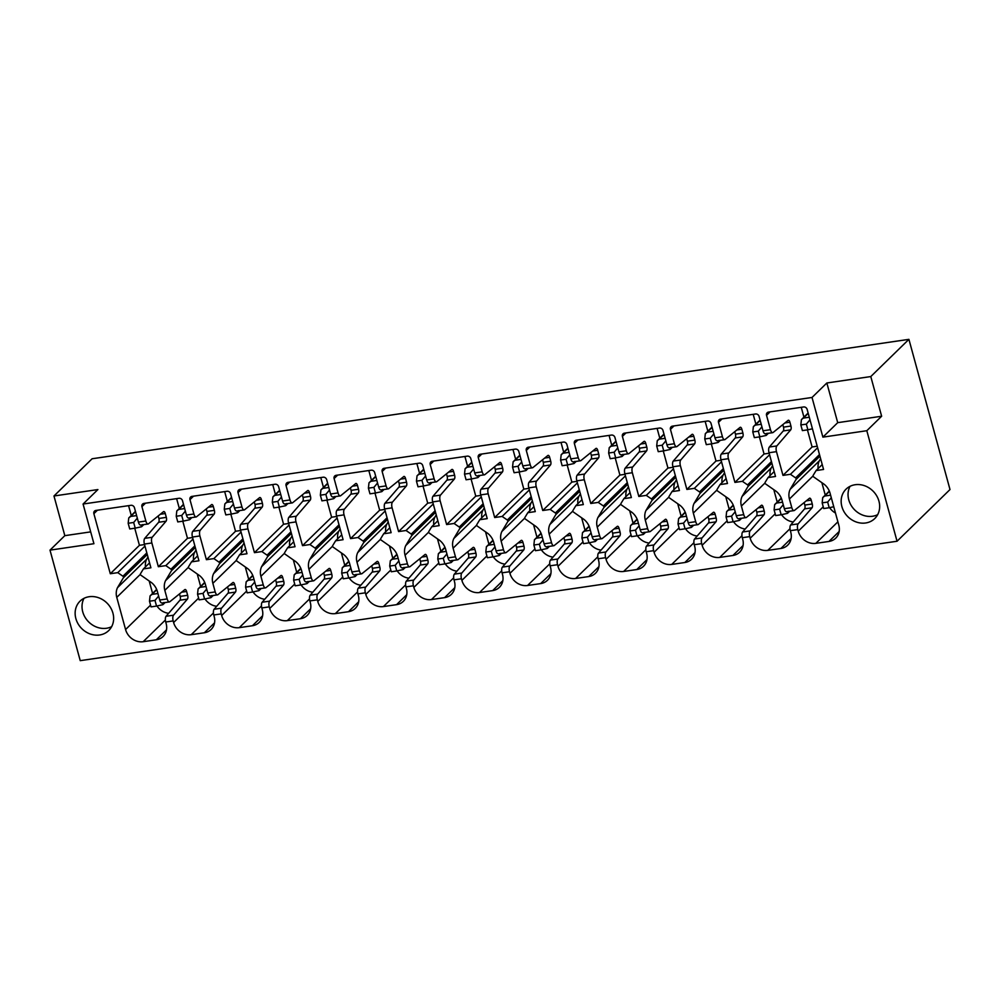 <?xml version="1.0" encoding="UTF-8"?>
<svg xmlns="http://www.w3.org/2000/svg" width="1000" height="1000" viewBox="0 0 1000 1000"><rect width="100%" height="100%" fill="white"/><g stroke="black" fill="none" stroke-linecap="round" stroke-linejoin="round"><path stroke-width="1.5" d="M897.05 541.237L866.812 430.712L822.887 437.137L812.025 397.463L83.075 504.038L93.925 543.713L50 550.138L80.237 660.65L897.05 541.237L950 489.538L908.913 339.35L92.1 458.762L53.975 495.988L64.825 535.662L90.688 531.875M829.325 491.062L822.738 497.55L824.663 496.037L830.6 495.175M808.125 413.013L801.425 419.613L803.337 418.1L809.275 417.238M809.975 419.8L806.338 424.137L807.887 429.8L802.387 430.6L800.837 424.938L806.338 424.137M801.425 419.613L800.837 424.938M812.438 428.8L807.887 429.8M823.713 508.537L822.163 502.863L827.65 502.062L829.2 507.738L823.713 508.537M822.738 497.55L822.163 502.863M833.763 506.725L829.2 507.738M831.3 497.725L827.65 502.062M829.613 507.638A15.213 13.3 -134.3 0 0 835.487 513.05M821.862 482.663L825.25 495.037M820.612 458.675L819.262 460.925A15.575 13.613 -134.3 0 0 818.15 468.55M807.425 429.862L812.1 446.962L817.2 446.213M801.25 407.312L803.925 417.1M789.9 422.212L790.938 426.05A3.038 1.25 81.7 0 1 790.713 429.85L776.825 445.938A4.562 1.875 81.7 0 0 776.475 451.65L782.975 475.387L790.438 474.3L795.6 477.875A1.212 1.062 -134.3 0 1 796.05 479.462L790.138 489.363A15.575 13.613 -134.3 0 0 789.438 499.012L791.787 507.625A4.562 1.875 81.7 0 0 794.038 510.588A4.562 1.875 81.7 0 0 794.463 510.4L809.438 498.3A3.038 1.25 81.7 0 1 809.712 498.175A3.038 1.25 81.7 0 1 811.213 500.15L812.262 503.975A3.038 1.25 81.7 0 1 812.038 507.788L798.138 523.875A4.562 1.875 81.7 0 0 797.8 529.587L798.238 531.2A15.213 13.3 -134.3 0 0 815.837 543.35L828.975 541.438A15.213 13.3 -134.3 0 0 835.738 538.15A15.213 13.3 -134.3 0 0 838.825 525.262L830.025 493.075A15.625 13.65 -134.3 0 0 824.287 484.363L813.637 476.9A1.212 1.062 -134.3 0 1 813.213 475.3L816.1 470.55L823.562 469.45L807.138 409.4A3.038 2.662 -134.3 0 0 803.612 406.962L768.512 412.1A3.038 2.662 -134.3 0 0 766.538 415.325L770.475 429.688A4.562 1.875 81.7 0 0 772.725 432.663A4.562 1.875 81.7 0 0 773.138 432.463L788.112 420.363A3.038 1.25 81.7 0 1 788.4 420.238A3.038 1.25 81.7 0 1 789.9 422.212L784.925 422.95M794.038 510.588L786.587 511.675A4.562 1.875 81.7 0 1 784.338 508.713L781.975 500.1A15.625 13.65 -134.3 0 0 776.25 491.388L765.588 483.925A1.212 1.062 -134.3 0 1 765.163 482.325L768.05 477.562L775.512 476.475L769.025 452.738L776.475 451.65M747.562 484.9A1.212 1.062 -134.3 0 1 748 486.488L742.1 496.388A15.575 13.613 -134.3 0 0 741.388 506.037L743.737 514.65A4.562 1.875 81.7 0 0 745.987 517.612L738.538 518.7A4.562 1.875 81.7 0 1 736.287 515.737L733.925 507.125A15.625 13.65 -134.3 0 0 728.2 498.413L717.537 490.95A1.212 1.062 -134.3 0 1 717.113 489.35L720.013 484.588L727.463 483.5L720.975 459.762L728.425 458.675L734.925 482.413L742.387 481.325L747.562 484.9L771.438 461.587M699.513 491.925A1.212 1.062 -134.3 0 1 699.95 493.512L694.05 503.413A15.575 13.613 -134.3 0 0 693.337 513.062L695.7 521.675A4.562 1.875 81.7 0 0 697.95 524.637L690.487 525.725A4.562 1.875 81.7 0 1 688.238 522.762L685.888 514.15A15.625 13.65 -134.3 0 0 680.15 505.438L669.5 497.975A1.212 1.062 -134.3 0 1 669.062 496.375L671.963 491.613L679.425 490.525L672.925 466.788L680.387 465.7L686.875 489.438L694.338 488.35L699.513 491.925L723.388 468.612M651.462 498.95A1.212 1.062 -134.3 0 1 651.9 500.538L646 510.438A15.575 13.613 -134.3 0 0 645.288 520.087L647.65 528.7A4.562 1.875 81.7 0 0 649.9 531.663L642.438 532.75A4.562 1.875 81.7 0 1 640.188 529.788L637.837 521.175A15.625 13.65 -134.3 0 0 632.1 512.463L621.45 505A1.212 1.062 -134.3 0 1 621.013 503.4L623.913 498.638L631.375 497.55L624.875 473.812L632.337 472.725L638.825 496.463L646.287 495.375L651.462 498.95L675.35 475.637M603.413 505.975A1.212 1.062 -134.3 0 1 603.862 507.562L597.95 517.463A15.575 13.613 -134.3 0 0 597.238 527.112L599.6 535.725A4.562 1.875 81.7 0 0 601.85 538.688L594.388 539.775A4.562 1.875 81.7 0 1 592.15 536.812L589.788 528.2A15.625 13.65 -134.3 0 0 584.05 519.487L573.4 512.025A1.212 1.062 -134.3 0 1 572.975 510.425L575.862 505.662L583.325 504.575L576.838 480.838L584.288 479.75L590.775 503.488L598.237 502.4L603.413 505.975L627.3 482.663M555.363 513A1.212 1.062 -134.3 0 1 555.812 514.587L549.9 524.487A15.575 13.613 -134.3 0 0 549.2 534.138L551.55 542.75A4.562 1.875 81.7 0 0 553.8 545.712L546.35 546.8A4.562 1.875 81.7 0 1 544.1 543.837L541.737 535.225A15.625 13.65 -134.3 0 0 536.013 526.512L525.35 519.05A1.212 1.062 -134.3 0 1 524.925 517.45L527.812 512.688L535.275 511.6L528.787 487.863L536.237 486.775L542.737 510.513L550.188 509.425L555.363 513L579.25 489.688M507.325 520.025A1.212 1.062 -134.3 0 1 507.762 521.613L501.863 531.512A15.575 13.613 -134.3 0 0 501.15 541.163L503.5 549.775A4.562 1.875 81.7 0 0 505.75 552.737L498.3 553.825A4.562 1.875 81.7 0 1 496.05 550.862L493.688 542.25A15.625 13.65 -134.3 0 0 487.962 533.538L477.3 526.075A1.212 1.062 -134.3 0 1 476.875 524.475L479.775 519.712L487.225 518.625L480.737 494.888L488.188 493.8L494.688 517.537L502.15 516.45L507.325 520.025L531.2 496.712M459.275 527.05A1.212 1.062 -134.3 0 1 459.712 528.638L453.812 538.538A15.575 13.613 -134.3 0 0 453.1 548.188L455.462 556.8A4.562 1.875 81.7 0 0 457.7 559.763L450.25 560.85A4.562 1.875 81.7 0 1 448 557.888L445.65 549.275A15.625 13.65 -134.3 0 0 439.913 540.562L429.263 533.1A1.212 1.062 -134.3 0 1 428.825 531.5L431.725 526.737L439.188 525.65L432.688 501.912L440.15 500.825L446.637 524.562L454.1 523.475L459.275 527.05L483.15 503.738M411.225 534.075A1.212 1.062 -134.3 0 1 411.662 535.662L405.763 545.562A15.575 13.613 -134.3 0 0 405.05 555.212L407.413 563.825A4.562 1.875 81.7 0 0 409.663 566.788L402.2 567.875A4.562 1.875 81.7 0 1 399.95 564.913L397.6 556.3A15.625 13.65 -134.3 0 0 391.863 547.587L381.213 540.125A1.212 1.062 -134.3 0 1 380.775 538.525L383.675 533.763L391.138 532.675L384.637 508.938L392.1 507.85L398.587 531.587L406.05 530.5L411.225 534.075L435.112 510.763M363.175 541.1A1.212 1.062 -134.3 0 1 363.625 542.688L357.713 552.587A15.575 13.613 -134.3 0 0 357 562.238L359.363 570.85A4.562 1.875 81.7 0 0 361.613 573.812L354.15 574.9A4.562 1.875 81.7 0 1 351.9 571.938L349.55 563.325A15.625 13.65 -134.3 0 0 343.812 554.612L333.162 547.15A1.212 1.062 -134.3 0 1 332.725 545.55L335.625 540.788L343.088 539.7L336.587 515.962L344.05 514.875L350.538 538.612L358 537.525L363.175 541.1L387.062 517.775M315.125 548.125A1.212 1.062 -134.3 0 1 315.575 549.712L309.662 559.612A15.575 13.613 -134.3 0 0 308.962 569.263L311.312 577.875A4.562 1.875 81.7 0 0 313.562 580.837L306.112 581.925A4.562 1.875 81.7 0 1 303.863 578.962L301.5 570.35A15.625 13.65 -134.3 0 0 295.763 561.638L285.113 554.175A1.212 1.062 -134.3 0 1 284.688 552.575L287.575 547.812L295.038 546.725L288.55 522.987L296 521.9L302.5 545.638L309.95 544.55L315.125 548.125L339.012 524.8M267.075 555.15A1.212 1.062 -134.3 0 1 267.525 556.737L261.613 566.638A15.575 13.613 -134.3 0 0 260.912 576.287L263.263 584.9A4.562 1.875 81.7 0 0 265.512 587.863L258.062 588.95A4.562 1.875 81.7 0 1 255.812 585.988L253.45 577.375A15.625 13.65 -134.3 0 0 247.725 568.663L237.062 561.2A1.212 1.062 -134.3 0 1 236.637 559.6L239.525 554.837L246.988 553.75L240.5 530.013L247.95 528.925L254.45 552.663L261.913 551.575L267.075 555.15L290.963 531.825M219.037 562.175A1.212 1.062 -134.3 0 1 219.475 563.763L213.575 573.663A15.575 13.613 -134.3 0 0 212.862 583.312L215.212 591.925A4.562 1.875 81.7 0 0 217.463 594.888L210.012 595.975A4.562 1.875 81.7 0 1 207.763 593.013L205.4 584.4A15.625 13.65 -134.3 0 0 199.675 575.688L189.013 568.225A1.212 1.062 -134.3 0 1 188.588 566.625L191.488 561.862L198.938 560.775L192.45 537.038L199.9 535.95L206.4 559.688L213.863 558.6L219.037 562.175L242.913 538.85M170.987 569.2A1.212 1.062 -134.3 0 1 171.425 570.788L165.525 580.688A15.575 13.613 -134.3 0 0 164.812 590.337L167.175 598.95A4.562 1.875 81.7 0 0 169.425 601.912L161.962 603A4.562 1.875 81.7 0 1 159.713 600.037L157.363 591.425A15.625 13.65 -134.3 0 0 151.625 582.712L140.975 575.25A1.212 1.062 -134.3 0 1 140.538 573.65L143.438 568.888L150.9 567.8L144.4 544.062L151.862 542.975L158.35 566.712L165.812 565.625L170.987 569.2L194.862 545.875M169.425 601.912A4.562 1.875 81.7 0 0 169.838 601.725L184.812 589.625A3.038 1.25 81.7 0 1 185.1 589.5A3.038 1.25 81.7 0 1 186.6 591.475L187.638 595.3A3.038 1.25 81.7 0 1 187.413 599.113L173.525 615.188A4.562 1.875 81.7 0 0 173.175 620.913L173.612 622.513A15.213 13.3 -134.3 0 0 191.225 634.675L204.363 632.762A15.213 13.3 -134.3 0 0 211.112 629.475A15.213 13.3 -134.3 0 0 214.213 616.587L213.775 614.975L221.225 613.888L221.663 615.487A15.213 13.3 -134.3 0 0 239.275 627.65L252.413 625.737A15.213 13.3 -134.3 0 0 259.163 622.45A15.213 13.3 -134.3 0 0 262.262 609.562L261.812 607.95L269.275 606.862L269.713 608.462A15.213 13.3 -134.3 0 0 287.312 620.625L300.45 618.713A15.213 13.3 -134.3 0 0 307.213 615.425A15.213 13.3 -134.3 0 0 310.3 602.537L309.862 600.925L317.325 599.837L317.762 601.438A15.213 13.3 -134.3 0 0 335.363 613.6L348.5 611.688A15.213 13.3 -134.3 0 0 355.25 608.4A15.213 13.3 -134.3 0 0 358.35 595.513L357.912 593.9L365.363 592.812L365.812 594.412A15.213 13.3 -134.3 0 0 383.413 606.575L396.55 604.663A15.213 13.3 -134.3 0 0 403.3 601.375A15.213 13.3 -134.3 0 0 406.4 588.488L405.962 586.875L413.413 585.788L413.862 587.388A15.213 13.3 -134.3 0 0 431.463 599.55L444.6 597.638A15.213 13.3 -134.3 0 0 451.35 594.35A15.213 13.3 -134.3 0 0 454.45 581.462L454.012 579.85L461.463 578.763L461.9 580.363A15.213 13.3 -134.3 0 0 479.513 592.525L492.65 590.612A15.213 13.3 -134.3 0 0 499.4 587.325A15.213 13.3 -134.3 0 0 502.5 574.438L502.062 572.825L509.513 571.737L509.95 573.337A15.213 13.3 -134.3 0 0 527.55 585.5L540.688 583.587A15.213 13.3 -134.3 0 0 547.45 580.3A15.213 13.3 -134.3 0 0 550.55 567.413L550.1 565.8L557.562 564.712L558 566.325A15.213 13.3 -134.3 0 0 575.6 578.475L588.737 576.562A15.213 13.3 -134.3 0 0 595.487 573.275A15.213 13.3 -134.3 0 0 598.587 560.388L598.15 558.775L605.612 557.688L606.05 559.3A15.213 13.3 -134.3 0 0 623.65 571.45L636.788 569.538A15.213 13.3 -134.3 0 0 643.538 566.25A15.213 13.3 -134.3 0 0 646.637 553.362L646.2 551.75L653.65 550.662L654.1 552.275A15.213 13.3 -134.3 0 0 671.7 564.425L684.837 562.513A15.213 13.3 -134.3 0 0 691.587 559.225A15.213 13.3 -134.3 0 0 694.688 546.337L694.25 544.725L701.7 543.638L702.138 545.25A15.213 13.3 -134.3 0 0 719.75 557.4L732.887 555.487A15.213 13.3 -134.3 0 0 739.638 552.2A15.213 13.3 -134.3 0 0 742.738 539.312L742.3 537.7L749.75 536.613L750.188 538.225A15.213 13.3 -134.3 0 0 767.8 550.375L780.938 548.462A15.213 13.3 -134.3 0 0 787.688 545.175A15.213 13.3 -134.3 0 0 790.788 532.288L790.337 530.675L797.8 529.587M772.725 432.663L765.263 433.75A4.562 1.875 81.7 0 1 763.012 430.788L759.087 416.425A3.038 2.662 -134.3 0 0 755.562 413.988L720.462 419.125A3.038 2.662 -134.3 0 0 718.5 422.35L722.425 436.712A4.562 1.875 81.7 0 0 724.675 439.688A4.562 1.875 81.7 0 0 725.088 439.487L740.075 427.388A3.038 1.25 81.7 0 1 740.35 427.262A3.038 1.25 81.7 0 1 741.85 429.237L736.875 429.975M724.675 439.688L717.212 440.775A4.562 1.875 81.7 0 1 714.963 437.812L711.038 423.45A3.038 2.662 -134.3 0 0 707.513 421.012L672.412 426.15A3.038 2.662 -134.3 0 0 670.45 429.375L674.375 443.738A4.562 1.875 81.7 0 0 676.625 446.712A4.562 1.875 81.7 0 0 677.038 446.512L692.025 434.412A3.038 1.25 81.7 0 1 692.3 434.288A3.038 1.25 81.7 0 1 693.8 436.262L688.838 437M676.625 446.712L669.175 447.8A4.562 1.875 81.7 0 1 666.925 444.837L662.987 430.475A3.038 2.662 -134.3 0 0 659.475 428.038L624.375 433.175A3.038 2.662 -134.3 0 0 622.4 436.4L626.325 450.763A4.562 1.875 81.7 0 0 628.575 453.738A4.562 1.875 81.7 0 0 629 453.537L643.975 441.438A3.038 1.25 81.7 0 1 644.25 441.312A3.038 1.25 81.7 0 1 645.75 443.288L640.788 444.025M628.575 453.738L621.125 454.825A4.562 1.875 81.7 0 1 618.875 451.863L614.938 437.5A3.038 2.662 -134.3 0 0 611.425 435.062L576.325 440.2A3.038 2.662 -134.3 0 0 574.35 443.425L578.275 457.788A4.562 1.875 81.7 0 0 580.525 460.763A4.562 1.875 81.7 0 0 580.95 460.562L595.925 448.462A3.038 1.25 81.7 0 1 596.2 448.338A3.038 1.25 81.7 0 1 597.7 450.312L592.737 451.05M580.525 460.763L573.075 461.85A4.562 1.875 81.7 0 1 570.825 458.888L566.9 444.525A3.038 2.662 -134.3 0 0 563.375 442.088L528.275 447.225A3.038 2.662 -134.3 0 0 526.3 450.45L530.237 464.812A4.562 1.875 81.7 0 0 532.475 467.788A4.562 1.875 81.7 0 0 532.9 467.587L547.875 455.487A3.038 1.25 81.7 0 1 548.162 455.363A3.038 1.25 81.7 0 1 549.663 457.337L544.688 458.075M532.475 467.788L525.025 468.875A4.562 1.875 81.7 0 1 522.775 465.913L518.85 451.55A3.038 2.662 -134.3 0 0 515.325 449.113L480.225 454.25A3.038 2.662 -134.3 0 0 478.25 457.475L482.188 471.838A4.562 1.875 81.7 0 0 484.438 474.812A4.562 1.875 81.7 0 0 484.85 474.613L499.825 462.512A3.038 1.25 81.7 0 1 500.112 462.388A3.038 1.25 81.7 0 1 501.613 464.363L496.637 465.087M484.438 474.812L476.975 475.9A4.562 1.875 81.7 0 1 474.725 472.938L470.8 458.575A3.038 2.662 -134.3 0 0 467.275 456.138L432.175 461.275A3.038 2.662 -134.3 0 0 430.213 464.5L434.137 478.862A4.562 1.875 81.7 0 0 436.388 481.838A4.562 1.875 81.7 0 0 436.8 481.637L451.788 469.538A3.038 1.25 81.7 0 1 452.062 469.412A3.038 1.25 81.7 0 1 453.562 471.388L448.6 472.113M436.388 481.838L428.925 482.925A4.562 1.875 81.7 0 1 426.675 479.963L422.75 465.6A3.038 2.662 -134.3 0 0 419.237 463.162L384.125 468.3A3.038 2.662 -134.3 0 0 382.163 471.525L386.087 485.887A4.562 1.875 81.7 0 0 388.338 488.862A4.562 1.875 81.7 0 0 388.762 488.663L403.738 476.562A3.038 1.25 81.7 0 1 404.012 476.438A3.038 1.25 81.7 0 1 405.513 478.413L400.55 479.137M388.338 488.862L380.887 489.95A4.562 1.875 81.7 0 1 378.638 486.987L374.7 472.625A3.038 2.662 -134.3 0 0 371.188 470.188L336.087 475.325A3.038 2.662 -134.3 0 0 334.113 478.55L338.038 492.912A4.562 1.875 81.7 0 0 340.288 495.887A4.562 1.875 81.7 0 0 340.712 495.688L355.688 483.587A3.038 1.25 81.7 0 1 355.962 483.462A3.038 1.25 81.7 0 1 357.463 485.438L352.5 486.163M340.288 495.887L332.837 496.975A4.562 1.875 81.7 0 1 330.588 494.012L326.662 479.65A3.038 2.662 -134.3 0 0 323.137 477.212L288.038 482.35A3.038 2.662 -134.3 0 0 286.062 485.575L289.988 499.938A4.562 1.875 81.7 0 0 292.238 502.912A4.562 1.875 81.7 0 0 292.663 502.713L307.638 490.613A3.038 1.25 81.7 0 1 307.925 490.487A3.038 1.25 81.7 0 1 309.425 492.463L304.45 493.188M292.238 502.912L284.788 504A4.562 1.875 81.7 0 1 282.538 501.025L278.612 486.675A3.038 2.662 -134.3 0 0 275.087 484.237L239.988 489.375A3.038 2.662 -134.3 0 0 238.012 492.6L241.95 506.962A4.562 1.875 81.7 0 0 244.2 509.938A4.562 1.875 81.7 0 0 244.613 509.738L259.587 497.638A3.038 1.25 81.7 0 1 259.875 497.512A3.038 1.25 81.7 0 1 261.375 499.487L256.4 500.213M244.2 509.938L236.737 511.025A4.562 1.875 81.7 0 1 234.488 508.05L230.562 493.7A3.038 2.662 -134.3 0 0 227.037 491.262L191.938 496.4A3.038 2.662 -134.3 0 0 189.975 499.625L193.9 513.987A4.562 1.875 81.7 0 0 196.15 516.962A4.562 1.875 81.7 0 0 196.562 516.763L211.55 504.663A3.038 1.25 81.7 0 1 211.825 504.538A3.038 1.25 81.7 0 1 213.325 506.512L208.35 507.238M196.15 516.962L188.688 518.05A4.562 1.875 81.7 0 1 186.438 515.075L182.512 500.725A3.038 2.662 -134.3 0 0 178.988 498.288L143.887 503.425A3.038 2.662 -134.3 0 0 141.925 506.65L145.85 521.013A4.562 1.875 81.7 0 0 148.1 523.987A4.562 1.875 81.7 0 0 148.512 523.787L163.5 511.688A3.038 1.25 81.7 0 1 163.775 511.562A3.038 1.25 81.7 0 1 165.275 513.538L160.312 514.263M148.1 523.987L140.65 525.075A4.562 1.875 81.7 0 1 138.4 522.1L134.462 507.75A3.038 2.662 -134.3 0 0 130.95 505.312L95.85 510.45A3.038 2.662 -134.3 0 0 93.875 513.675L110.3 573.737L117.762 572.65L122.938 576.225L146.825 552.9M173.525 615.188L166.062 616.287A4.562 1.875 81.7 0 0 165.725 622L166.163 623.612A15.213 13.3 -134.3 0 1 163.062 636.5A15.213 13.3 -134.3 0 1 156.312 639.788L143.175 641.7A15.213 13.3 -134.3 0 1 125.575 629.538L116.762 597.362A15.575 13.613 -134.3 0 1 117.475 587.712L123.375 577.812A1.212 1.062 -134.3 0 0 122.938 576.225M841.875 506.562A20.538 17.95 -134.3 0 0 856.062 521.925A20.538 17.95 -134.3 0 0 874.762 518.55A20.538 17.95 -134.3 0 0 878.938 501.15A20.538 17.95 -134.3 0 0 864.75 485.788A20.538 17.95 -134.3 0 0 846.062 489.15A20.538 17.95 -134.3 0 0 841.875 506.562M112.925 613.138A20.538 17.95 45.7 0 1 108.737 630.55A20.538 17.95 45.7 0 1 90.05 633.925A20.538 17.95 45.7 0 1 75.862 618.562A20.538 17.95 45.7 0 1 80.037 601.15A20.538 17.95 45.7 0 1 98.737 597.788A20.538 17.95 45.7 0 1 112.925 613.138M798.138 523.875L790.688 524.963L804.575 508.875A3.038 1.25 81.7 0 0 804.812 505.062L804.125 502.587M790.688 524.963A4.562 1.875 81.7 0 0 790.337 530.675M781.575 514.663A15.213 13.3 -134.3 0 0 793.25 521.987M749.75 536.613A4.562 1.875 81.7 0 1 750.1 530.9L763.988 514.812A3.038 1.25 81.7 0 0 764.212 511L763.162 507.175A3.038 1.25 81.7 0 0 761.675 505.2A3.038 1.25 81.7 0 0 761.388 505.325L746.413 517.425A4.562 1.875 81.7 0 1 745.987 517.612M773.812 489.688L777.2 502.062M750.1 530.9L742.638 531.987L756.525 515.9A3.038 1.25 81.7 0 0 756.762 512.087L756.087 509.613M742.638 531.987A4.562 1.875 81.7 0 0 742.3 537.7M733.525 521.688A15.213 13.3 -134.3 0 0 745.2 529.012M701.7 543.638A4.562 1.875 81.7 0 1 702.05 537.925L715.938 521.838A3.038 1.25 81.7 0 0 716.162 518.025L715.125 514.2A3.038 1.25 81.7 0 0 713.625 512.225A3.038 1.25 81.7 0 0 713.337 512.35L698.363 524.45A4.562 1.875 81.7 0 1 697.95 524.637M725.763 496.712L729.15 509.087M702.05 537.925L694.587 539.012L708.487 522.925A3.038 1.25 81.7 0 0 708.713 519.113L708.037 516.638M694.587 539.012A4.562 1.875 81.7 0 0 694.25 544.725M685.475 528.713A15.213 13.3 -134.3 0 0 697.163 536.038M653.65 550.662A4.562 1.875 81.7 0 1 654 544.938L667.887 528.862A3.038 1.25 81.7 0 0 668.125 525.05L667.075 521.225A3.038 1.25 81.7 0 0 665.575 519.25A3.038 1.25 81.7 0 0 665.3 519.375L650.312 531.475A4.562 1.875 81.7 0 1 649.9 531.663M677.725 503.738L681.1 516.112M654 544.938L646.55 546.038L660.438 529.95A3.038 1.25 81.7 0 0 660.662 526.138L659.987 523.663M646.55 546.038A4.562 1.875 81.7 0 0 646.2 551.75M637.425 535.737A15.213 13.3 -134.3 0 0 649.112 543.062M605.612 557.688A4.562 1.875 81.7 0 1 605.95 551.962L619.837 535.887A3.038 1.25 81.7 0 0 620.075 532.075L619.025 528.25A3.038 1.25 81.7 0 0 617.525 526.275A3.038 1.25 81.7 0 0 617.25 526.4L602.263 538.5A4.562 1.875 81.7 0 1 601.85 538.688M629.675 510.763L633.062 523.138M605.95 551.962L598.5 553.062L612.388 536.975A3.038 1.25 81.7 0 0 612.612 533.162L611.938 530.688M598.5 553.062A4.562 1.875 81.7 0 0 598.15 558.775M589.375 542.762A15.213 13.3 -134.3 0 0 601.062 550.087M557.562 564.712A4.562 1.875 81.7 0 1 557.9 558.987L571.8 542.913A3.038 1.25 81.7 0 0 572.025 539.1L570.975 535.275A3.038 1.25 81.7 0 0 569.475 533.3A3.038 1.25 81.7 0 0 569.2 533.425L554.225 545.525A4.562 1.875 81.7 0 1 553.8 545.712M581.625 517.788L585.013 530.163M557.9 558.987L550.45 560.087L564.338 544A3.038 1.25 81.7 0 0 564.575 540.188L563.888 537.712M550.45 560.087A4.562 1.875 81.7 0 0 550.1 565.8M541.325 549.788A15.213 13.3 -134.3 0 0 553.013 557.112M509.513 571.737A4.562 1.875 81.7 0 1 509.862 566.013L523.75 549.938A3.038 1.25 81.7 0 0 523.975 546.125L522.925 542.3A3.038 1.25 81.7 0 0 521.425 540.325A3.038 1.25 81.7 0 0 521.15 540.45L506.175 552.55A4.562 1.875 81.7 0 1 505.75 552.737M533.575 524.812L536.962 537.188M509.862 566.013L502.4 567.112L516.287 551.025A3.038 1.25 81.7 0 0 516.525 547.212L515.837 544.738M502.4 567.112A4.562 1.875 81.7 0 0 502.062 572.825M493.288 556.812A15.213 13.3 -134.3 0 0 504.963 564.138M461.463 578.763A4.562 1.875 81.7 0 1 461.812 573.038L475.7 556.962A3.038 1.25 81.7 0 0 475.925 553.15L474.888 549.325A3.038 1.25 81.7 0 0 473.387 547.35A3.038 1.25 81.7 0 0 473.1 547.475L458.125 559.575A4.562 1.875 81.7 0 1 457.7 559.763M485.525 531.838L488.913 544.212M461.812 573.038L454.35 574.138L468.237 558.05A3.038 1.25 81.7 0 0 468.475 554.237L467.8 551.763M454.35 574.138A4.562 1.875 81.7 0 0 454.012 579.85M445.238 563.837A15.213 13.3 -134.3 0 0 456.912 571.163M413.413 585.788A4.562 1.875 81.7 0 1 413.762 580.062L427.65 563.987A3.038 1.25 81.7 0 0 427.875 560.175L426.838 556.35A3.038 1.25 81.7 0 0 425.337 554.375A3.038 1.25 81.7 0 0 425.05 554.5L410.075 566.6A4.562 1.875 81.7 0 1 409.663 566.788M437.488 538.862L440.863 551.237M413.762 580.062L406.312 581.163L420.2 565.075A3.038 1.25 81.7 0 0 420.425 561.263L419.75 558.787M406.312 581.163A4.562 1.875 81.7 0 0 405.962 586.875M397.188 570.862A15.213 13.3 -134.3 0 0 408.875 578.188M365.363 592.812A4.562 1.875 81.7 0 1 365.712 587.087L379.6 571.013A3.038 1.25 81.7 0 0 379.837 567.2L378.787 563.375A3.038 1.25 81.7 0 0 377.287 561.4A3.038 1.25 81.7 0 0 377.013 561.525L362.025 573.625A4.562 1.875 81.7 0 1 361.613 573.812M389.438 545.887L392.812 558.263M365.712 587.087L358.263 588.188L372.15 572.1A3.038 1.25 81.7 0 0 372.375 568.288L371.7 565.812M358.263 588.188A4.562 1.875 81.7 0 0 357.912 593.9M349.137 577.888A15.213 13.3 -134.3 0 0 360.825 585.212M317.325 599.837A4.562 1.875 81.7 0 1 317.663 594.113L331.55 578.038A3.038 1.25 81.7 0 0 331.788 574.225L330.737 570.4A3.038 1.25 81.7 0 0 329.237 568.425A3.038 1.25 81.7 0 0 328.963 568.55L313.988 580.65A4.562 1.875 81.7 0 1 313.562 580.837M341.388 552.913L344.775 565.288M317.663 594.113L310.212 595.212L324.1 579.125A3.038 1.25 81.7 0 0 324.325 575.312L323.65 572.837M310.212 595.212A4.562 1.875 81.7 0 0 309.862 600.925M301.087 584.913A15.213 13.3 -134.3 0 0 312.775 592.238M269.275 606.862A4.562 1.875 81.7 0 1 269.613 601.138L283.512 585.062A3.038 1.25 81.7 0 0 283.738 581.25L282.688 577.425A3.038 1.25 81.7 0 0 281.188 575.45A3.038 1.25 81.7 0 0 280.912 575.575L265.938 587.675A4.562 1.875 81.7 0 1 265.512 587.863M293.337 559.938L296.725 572.312M269.613 601.138L262.162 602.238L276.05 586.15A3.038 1.25 81.7 0 0 276.288 582.337L275.6 579.862M262.162 602.238A4.562 1.875 81.7 0 0 261.812 607.95M253.05 591.938A15.213 13.3 -134.3 0 0 264.725 599.263M221.225 613.888A4.562 1.875 81.7 0 1 221.575 608.162L235.463 592.087A3.038 1.25 81.7 0 0 235.688 588.275L234.638 584.45A3.038 1.25 81.7 0 0 233.15 582.475A3.038 1.25 81.7 0 0 232.862 582.6L217.887 594.7A4.562 1.875 81.7 0 1 217.463 594.888M245.287 566.962L248.675 579.338M221.575 608.162L214.112 609.263L228 593.175A3.038 1.25 81.7 0 0 228.238 589.362L227.562 586.888M214.112 609.263A4.562 1.875 81.7 0 0 213.775 614.975M205 598.962A15.213 13.3 -134.3 0 0 216.675 606.287M197.237 573.987L200.625 586.362M166.062 616.287L179.963 600.2A3.038 1.25 81.7 0 0 180.188 596.388L179.513 593.913M156.95 605.988A15.213 13.3 -134.3 0 0 168.637 613.312M149.2 581.013L152.575 593.387M117.475 587.712L146.6 559.275A15.575 13.613 -134.3 0 0 145.488 566.888M147.95 557.025L146.6 559.275M117.762 572.65L144.963 546.1M110.3 573.737L139.425 545.312L144.537 544.562M128.575 505.662L131.263 515.45M134.75 528.212L139.425 545.312M165.275 513.538L166.325 517.362A3.038 1.25 81.7 0 1 166.088 521.175L152.2 537.263L144.75 538.35L158.637 522.275A3.038 1.25 81.7 0 0 158.863 518.462L158.188 515.975M144.75 538.35A4.562 1.875 81.7 0 0 144.4 544.062M176.625 498.638L179.312 508.425M182.8 521.188L187.475 538.288L192.587 537.537M158.35 566.712L187.475 538.288M152.2 537.263A4.562 1.875 81.7 0 0 151.862 542.975M213.325 506.512L214.375 510.35A3.038 1.25 81.7 0 1 214.137 514.15L200.25 530.237L192.8 531.325L206.688 515.25A3.038 1.25 81.7 0 0 206.912 511.438L206.238 508.95M192.8 531.325A4.562 1.875 81.7 0 0 192.45 537.038M224.675 491.613L227.35 501.4M230.85 514.163L235.525 531.263L240.637 530.513M206.4 559.688L235.525 531.263M200.25 530.237A4.562 1.875 81.7 0 0 199.9 535.95M261.375 499.487L262.413 503.325A3.038 1.25 81.7 0 1 262.188 507.125L248.3 523.212L240.837 524.3L254.737 508.225A3.038 1.25 81.7 0 0 254.963 504.412L254.288 501.925M240.837 524.3A4.562 1.875 81.7 0 0 240.5 530.013M272.725 484.588L275.4 494.375M278.9 507.137L283.575 524.237L288.675 523.488M254.45 552.663L283.575 524.237M248.3 523.212A4.562 1.875 81.7 0 0 247.95 528.925M309.425 492.463L310.462 496.3A3.038 1.25 81.7 0 1 310.238 500.1L296.35 516.188L288.888 517.275L302.775 501.2A3.038 1.25 81.7 0 0 303.012 497.388L302.337 494.9M288.888 517.275A4.562 1.875 81.7 0 0 288.55 522.987M320.775 477.562L323.45 487.35M326.938 500.112L331.613 517.212L336.725 516.462M302.5 545.638L331.613 517.212M296.35 516.188A4.562 1.875 81.7 0 0 296 521.9M357.463 485.438L358.512 489.275A3.038 1.25 81.7 0 1 358.288 493.075L344.4 509.162L336.938 510.25L350.825 494.175A3.038 1.25 81.7 0 0 351.062 490.363L350.375 487.875M336.938 510.25A4.562 1.875 81.7 0 0 336.587 515.962M368.825 470.538L371.5 480.325M374.988 493.088L379.663 510.188L384.775 509.438M350.538 538.612L379.663 510.188M344.4 509.162A4.562 1.875 81.7 0 0 344.05 514.875M405.513 478.413L406.562 482.25A3.038 1.25 81.7 0 1 406.325 486.05L392.438 502.137L384.988 503.225L398.875 487.15A3.038 1.25 81.7 0 0 399.1 483.338L398.425 480.85M384.988 503.225A4.562 1.875 81.7 0 0 384.637 508.938M416.863 463.512L419.55 473.3M423.038 486.062L427.713 503.162L432.825 502.413M398.587 531.587L427.713 503.162M392.438 502.137A4.562 1.875 81.7 0 0 392.1 507.85M453.562 471.388L454.613 475.225A3.038 1.25 81.7 0 1 454.375 479.025L440.487 495.112L433.038 496.2L446.925 480.125A3.038 1.25 81.7 0 0 447.15 476.312L446.475 473.825M433.038 496.2A4.562 1.875 81.7 0 0 432.688 501.912M464.913 456.488L467.6 466.275M471.087 479.038L475.763 496.138L480.875 495.387M446.637 524.562L475.763 496.138M440.487 495.112A4.562 1.875 81.7 0 0 440.15 500.825M501.613 464.363L502.663 468.2A3.038 1.25 81.7 0 1 502.425 472L488.537 488.088L481.087 489.175L494.975 473.1A3.038 1.25 81.7 0 0 495.2 469.288L494.525 466.8M481.087 489.175A4.562 1.875 81.7 0 0 480.737 494.888M512.962 449.462L515.638 459.25M519.138 472.013L523.812 489.113L528.925 488.363M494.688 517.537L523.812 489.113M488.537 488.088A4.562 1.875 81.7 0 0 488.188 493.8M549.663 457.337L550.7 461.175A3.038 1.25 81.7 0 1 550.475 464.975L536.587 481.062L529.125 482.15L543.013 466.075A3.038 1.25 81.7 0 0 543.25 462.262L542.575 459.775M529.125 482.15A4.562 1.875 81.7 0 0 528.787 487.863M561.013 442.438L563.688 452.225M567.188 464.988L571.862 482.088L576.962 481.337M542.737 510.513L571.862 482.088M536.587 481.062A4.562 1.875 81.7 0 0 536.237 486.775M597.7 450.312L598.75 454.15A3.038 1.25 81.7 0 1 598.525 457.95L584.637 474.038L577.175 475.125L591.062 459.05A3.038 1.25 81.7 0 0 591.3 455.238L590.612 452.75M577.175 475.125A4.562 1.875 81.7 0 0 576.838 480.838M609.062 435.412L611.737 445.2M615.225 457.962L619.9 475.062L625.013 474.312M590.775 503.488L619.9 475.062M584.637 474.038A4.562 1.875 81.7 0 0 584.288 479.75M645.75 443.288L646.8 447.125A3.038 1.25 81.7 0 1 646.575 450.925L632.675 467.013L625.225 468.1L639.113 452.025A3.038 1.25 81.7 0 0 639.35 448.212L638.663 445.725M625.225 468.1A4.562 1.875 81.7 0 0 624.875 473.812M632.675 467.013A4.562 1.875 81.7 0 0 632.337 472.725M657.1 428.387L659.788 438.175M663.275 450.938L667.95 468.038L673.062 467.287M638.825 496.463L667.95 468.038M693.8 436.262L694.85 440.1A3.038 1.25 81.7 0 1 694.613 443.9L680.725 459.988L673.275 461.075L687.163 445A3.038 1.25 81.7 0 0 687.387 441.188L686.712 438.7M673.275 461.075A4.562 1.875 81.7 0 0 672.925 466.788M680.725 459.988A4.562 1.875 81.7 0 0 680.387 465.7M705.15 421.362L707.837 431.15M711.325 443.913L716 461.012L721.112 460.262M686.875 489.438L716 461.012M741.85 429.237L742.9 433.075A3.038 1.25 81.7 0 1 742.663 436.875L728.775 452.962L721.325 454.05L735.212 437.975A3.038 1.25 81.7 0 0 735.438 434.162L734.762 431.675M721.325 454.05A4.562 1.875 81.7 0 0 720.975 459.762M753.2 414.338L755.875 424.125M759.375 436.887L764.05 453.988L769.163 453.237M734.925 482.413L764.05 453.988M728.775 452.962A4.562 1.875 81.7 0 0 728.425 458.675M776.825 445.938L769.362 447.025L783.263 430.95A3.038 1.25 81.7 0 0 783.487 427.137L782.812 424.65M769.362 447.025A4.562 1.875 81.7 0 0 769.025 452.738M782.975 475.387L812.1 446.962M816.1 470.55L822.225 464.562M790.438 474.3L817.625 447.75M790.138 489.363L819.262 460.925M768.05 477.562L774.175 471.587M772.562 465.7L771.225 467.95A15.575 13.613 -134.3 0 0 770.1 475.575M742.1 496.388L771.225 467.95M742.387 481.325L769.575 454.775M781.275 498.088L774.688 504.575L776.612 503.062L782.55 502.2M774.688 504.575L774.112 509.888L779.6 509.087L781.15 514.763L775.662 515.562L774.112 509.888M783.25 504.75L779.6 509.087M760.075 420.037L753.375 426.637L755.288 425.125L761.237 424.263M761.938 426.825L758.288 431.163L759.837 436.825L754.338 437.625L752.788 431.962L758.288 431.163M753.375 426.637L752.788 431.962M765.812 435.387L767.087 433.275M766.112 435.45L759.837 436.825M787.125 513.312L788.413 511.213M787.438 513.375L781.15 514.763M720.013 484.588L726.137 478.612M724.525 472.725L723.175 474.975A15.575 13.613 -134.3 0 0 722.05 482.6M694.05 503.413L723.175 474.975M694.338 488.35L721.538 461.8M733.225 505.112L726.65 511.6L728.562 510.087L734.5 509.225M726.65 511.6L726.062 516.912L731.55 516.112L733.112 521.788L727.613 522.587L726.062 516.912M735.2 511.775L731.55 516.112M712.025 427.062L705.325 433.663L707.25 432.15L713.188 431.287M713.888 433.85L710.238 438.188L711.787 443.85L706.3 444.65L704.75 438.988L710.238 438.188M705.325 433.663L704.75 438.988M717.763 442.413L719.038 440.3M718.062 442.475L711.787 443.85M739.075 520.337L740.362 518.237M739.388 520.4L733.112 521.788M671.963 491.613L678.088 485.637M676.475 479.75L675.125 482A15.575 13.613 -134.3 0 0 674.013 489.625M646 510.438L675.125 482M646.287 495.375L673.487 468.825M685.175 512.137L678.6 518.625L680.512 517.112L686.45 516.25M678.6 518.625L678.012 523.938L683.512 523.138L685.062 528.812L679.562 529.612L678.012 523.938M687.163 518.8L683.512 523.138M663.975 434.087L657.275 440.688L659.2 439.175L665.138 438.312M665.837 440.875L662.188 445.213L663.737 450.875L658.25 451.675L656.7 446.012L662.188 445.213M657.275 440.688L656.7 446.012M669.712 449.438L670.987 447.325M670.025 449.5L663.737 450.875M691.038 527.362L692.312 525.262M691.338 527.425L685.062 528.812M623.913 498.638L630.037 492.663M628.425 486.775L627.075 489.025A15.575 13.613 -134.3 0 0 625.962 496.65M597.95 517.463L627.075 489.025M598.237 502.4L625.438 475.85M637.125 519.163L630.55 525.65L632.475 524.138L638.413 523.275M630.55 525.65L629.975 530.962L635.462 530.163L637.013 535.825L631.525 536.638L629.975 530.962M639.113 525.825L635.462 530.163M615.938 441.112L609.225 447.713L611.15 446.2L617.087 445.337M617.788 447.9L614.138 452.225L615.688 457.9L610.2 458.7L608.65 453.038L614.138 452.225M609.225 447.713L608.65 453.038M621.663 456.463L622.95 454.35M621.975 456.525L615.688 457.9M642.987 534.388L644.262 532.288M643.288 534.45L637.013 535.825M575.862 505.662L581.987 499.688M580.375 493.8L579.025 496.05A15.575 13.613 -134.3 0 0 577.913 503.675M549.9 524.487L579.025 496.05M550.188 509.425L577.388 482.875M589.075 526.188L582.5 532.675L584.425 531.163L590.363 530.3M582.5 532.675L581.925 537.987L587.413 537.188L588.962 542.85L583.475 543.663L581.925 537.987M591.062 532.85L587.413 537.188M567.888 448.137L561.175 454.738L563.1 453.225L569.038 452.362M569.738 454.925L566.087 459.25L567.638 464.925L562.15 465.725L560.6 460.062L566.087 459.25M561.175 454.738L560.6 460.062M573.612 463.488L574.9 461.375M573.925 463.55L567.638 464.925M594.938 541.413L596.213 539.312M595.237 541.475L588.962 542.85M527.812 512.688L533.938 506.712M532.325 500.825L530.975 503.075A15.575 13.613 -134.3 0 0 529.862 510.7M501.863 531.512L530.975 503.075M502.15 516.45L529.338 489.9M541.038 533.212L534.45 539.7L536.375 538.188L542.312 537.325M534.45 539.7L533.875 545.013L539.362 544.212L540.913 549.875L535.425 550.688L533.875 545.013M543.013 539.875L539.362 544.212M519.837 455.163L513.138 461.763L515.05 460.25L520.988 459.387M521.688 461.95L518.05 466.275L519.6 471.95L514.1 472.75L512.55 467.088L518.05 466.275M513.138 461.763L512.55 467.088M525.562 470.513L526.85 468.4M525.875 470.575L519.6 471.95M546.888 548.438L548.175 546.337M547.2 548.5L540.913 549.875M479.775 519.712L485.887 513.737M484.275 507.85L482.938 510.1A15.575 13.613 -134.3 0 0 481.812 517.725M453.812 538.538L482.938 510.1M454.1 523.475L481.287 496.925M492.987 540.237L486.4 546.725L488.325 545.212L494.263 544.35M486.4 546.725L485.825 552.038L491.312 551.237L492.863 556.9L487.375 557.712L485.825 552.038M494.963 546.9L491.312 551.237M471.788 462.188L465.087 468.787L467.013 467.275L472.95 466.413M473.65 468.975L470 473.3L471.55 478.975L466.062 479.775L464.513 474.113L470 473.3M465.087 468.787L464.513 474.113M477.525 477.537L478.8 475.425M477.825 477.6L471.55 478.975M498.837 555.462L500.125 553.362M499.15 555.525L492.863 556.9M431.725 526.737L437.85 520.763M436.238 514.875L434.888 517.125A15.575 13.613 -134.3 0 0 433.775 524.75M405.763 545.562L434.888 517.125M406.05 530.5L433.25 503.95M444.938 547.263L438.363 553.75L440.275 552.238L446.213 551.375M438.363 553.75L437.775 559.062L443.275 558.263L444.825 563.925L439.325 564.738L437.775 559.062M446.912 553.925L443.275 558.263M423.738 469.212L417.038 475.812L418.963 474.3L424.9 473.438M425.6 476L421.95 480.325L423.5 486L418.013 486.8L416.463 481.138L421.95 480.325M417.038 475.812L416.463 481.138M429.475 484.562L430.75 482.45M429.775 484.625L423.5 486M450.788 562.487L452.075 560.388M451.1 562.55L444.825 563.925M383.675 533.763L389.8 527.788M388.188 521.9L386.838 524.15A15.575 13.613 -134.3 0 0 385.725 531.763M357.713 552.587L386.838 524.15M358 537.525L385.2 510.975M396.887 554.288L390.312 560.775L392.225 559.263L398.175 558.387M390.312 560.775L389.725 566.087L395.225 565.288L396.775 570.95L391.287 571.763L389.725 566.087M398.875 560.95L395.225 565.288M375.688 476.238L368.988 482.837L370.913 481.325L376.85 480.462M377.55 483.025L373.9 487.35L375.45 493.025L369.963 493.825L368.413 488.162L373.9 487.35M368.988 482.837L368.413 488.162M381.425 491.587L382.7 489.475M381.737 491.65L375.45 493.025M402.75 569.513L404.025 567.413M403.05 569.575L396.775 570.95M335.625 540.788L341.75 534.812M340.138 528.925L338.787 531.175A15.575 13.613 -134.3 0 0 337.675 538.787M309.662 559.612L338.787 531.175M309.95 544.55L337.15 518M348.837 561.312L342.262 567.8L344.188 566.287L350.125 565.413M342.262 567.8L341.688 573.112L347.175 572.312L348.725 577.975L343.237 578.787L341.688 573.112M350.825 567.975L347.175 572.312M327.65 483.263L320.938 489.862L322.863 488.35L328.8 487.488M329.5 490.05L325.85 494.375L327.4 500.05L321.912 500.85L320.363 495.188L325.85 494.375M320.938 489.862L320.363 495.188M333.375 498.612L334.663 496.5M333.688 498.675L327.4 500.05M354.7 576.538L355.975 574.438M355 576.6L348.725 577.975M287.575 547.812L293.7 541.838M292.087 535.95L290.738 538.2A15.575 13.613 -134.3 0 0 289.625 545.812M261.613 566.638L290.738 538.2M261.913 551.575L289.1 525.025M300.8 568.337L294.212 574.825L296.137 573.312L302.075 572.438M294.212 574.825L293.637 580.138L299.125 579.338L300.675 585L295.188 585.812L293.637 580.138M302.775 575L299.125 579.338M279.6 490.288L272.9 496.887L274.812 495.375L280.75 494.513M281.45 497.075L277.812 501.4L279.363 507.075L273.863 507.875L272.312 502.212L277.812 501.4M272.9 496.887L272.312 502.212M285.325 505.637L286.613 503.525M285.637 505.7L279.363 507.075M306.65 583.562L307.925 581.462M306.962 583.625L300.675 585M239.525 554.837L245.65 548.862M244.037 542.975L242.7 545.225A15.575 13.613 -134.3 0 0 241.575 552.837M213.575 573.663L242.7 545.225M213.863 558.6L241.05 532.05M252.75 575.363L246.163 581.85L248.088 580.337L254.025 579.462M246.163 581.85L245.588 587.163L251.075 586.362L252.625 592.025L247.138 592.837L245.588 587.163M254.725 582.025L251.075 586.362M231.55 497.312L224.85 503.913L226.762 502.4L232.712 501.538M233.412 504.1L229.762 508.425L231.312 514.1L225.812 514.9L224.262 509.237L229.762 508.425M224.85 503.913L224.262 509.237M237.288 512.663L238.562 510.55M237.587 512.725L231.312 514.1M258.6 590.588L259.887 588.488M258.913 590.65L252.625 592.025M191.488 561.862L197.613 555.887M196 550L194.65 552.25A15.575 13.613 -134.3 0 0 193.525 559.862M165.525 580.688L194.65 552.25M165.812 565.625L193.012 539.075M204.7 582.388L198.125 588.875L200.037 587.362L205.975 586.487M198.125 588.875L197.537 594.188L203.025 593.387L204.587 599.05L199.088 599.862L197.537 594.188M206.675 589.05L203.025 593.387M183.5 504.338L176.8 510.938L178.725 509.425L184.662 508.562M185.362 511.125L181.713 515.45L183.263 521.125L177.775 521.925L176.225 516.263L181.713 515.45M176.8 510.938L176.225 516.263M189.237 519.675L190.512 517.575M189.537 519.75L183.263 521.125M210.55 597.612L211.838 595.513M210.863 597.675L204.587 599.05M143.438 568.888L149.562 562.913M156.65 589.412L150.075 595.9L151.988 594.388L157.925 593.513M150.075 595.9L149.488 601.213L154.987 600.413L156.537 606.075L151.037 606.888L149.488 601.213M158.637 596.075L154.987 600.413M135.45 511.362L128.75 517.962L130.675 516.45L136.613 515.588M137.312 518.15L133.663 522.475L135.213 528.15L129.725 528.95L128.175 523.288L133.663 522.475M128.75 517.962L128.175 523.288M141.188 526.7L142.463 524.6M141.5 526.775L135.213 528.15M162.512 604.637L163.787 602.537M162.812 604.7L156.537 606.075M850.025 486.337A20.538 17.95 -134.3 0 0 848.763 499.837A20.538 17.95 -134.3 0 0 877.675 514.65M111.662 626.65A20.538 17.95 45.7 0 1 82.737 611.838A20.538 17.95 45.7 0 1 84.012 598.325M83.075 504.038L97.9 489.562L53.975 495.988M50 550.138L64.825 535.662M812.025 397.463L826.85 382.987L870.788 376.562L908.913 339.35M870.788 376.562L881.637 416.238L866.812 430.712M826.85 382.987L837.712 422.663L881.637 416.238M822.887 437.137L837.712 422.663M824.663 496.037L829.45 491.362M803.337 418.1L808.213 413.35M828.975 541.438L839.175 531.487M784.338 508.713L791.787 507.625M736.287 515.737L743.737 514.65M688.238 522.762L695.7 521.675M640.188 529.788L647.65 528.7M592.15 536.812L599.6 535.725M544.1 543.837L551.55 542.75M496.05 550.862L503.5 549.775M448 557.888L455.462 556.8M399.95 564.913L407.413 563.825M351.9 571.938L359.363 570.85M303.863 578.962L311.312 577.875M255.812 585.988L263.263 584.9M207.763 593.013L215.212 591.925M159.713 600.037L167.175 598.95M165.725 622L173.175 620.913M763.012 430.788L770.475 429.688M714.963 437.812L722.425 436.712M666.925 444.837L674.375 443.738M618.875 451.863L626.325 450.763M570.825 458.888L578.275 457.788M522.775 465.913L530.237 464.812M474.725 472.938L482.188 471.838M426.675 479.963L434.137 478.862M378.638 486.987L386.087 485.887M330.588 494.012L338.038 492.912M282.538 501.025L289.988 499.938M234.488 508.05L241.95 506.962M186.438 515.075L193.9 513.987M138.4 522.1L145.85 521.013M789.438 499.012L813.062 475.938M798.238 531.2L823.238 506.8M812.038 507.788L804.575 508.875M780.938 548.462L791.125 538.513M767.8 550.375L790 528.713M750.188 538.225L775.188 513.825M741.388 506.037L765.025 482.962M763.988 514.812L756.525 515.9M732.887 555.487L743.075 545.538M719.75 557.4L741.95 535.737M702.138 545.25L727.138 520.837M693.337 513.062L716.975 489.988M715.938 521.838L708.487 522.925M684.837 562.513L695.037 552.562M671.7 564.425L693.9 542.762M654.1 552.275L679.087 527.863M645.288 520.087L668.925 497.013M667.887 528.862L660.438 529.95M636.788 569.538L646.988 559.587M623.65 571.45L645.85 549.788M606.05 559.3L631.05 534.888M597.238 527.112L620.875 504.038M619.837 535.887L612.388 536.975M588.737 576.562L598.938 566.613M575.6 578.475L597.812 556.812M558 566.325L583 541.912M549.2 534.138L572.825 511.062M571.8 542.913L564.338 544M540.688 583.587L550.887 573.638M527.55 585.5L549.763 563.825M509.95 573.337L534.95 548.938M501.15 541.163L524.788 518.088M523.75 549.938L516.287 551.025M492.65 590.612L502.837 580.662M479.513 592.525L501.712 570.85M461.9 580.363L486.9 555.962M453.1 548.188L476.737 525.112M475.7 556.962L468.237 558.05M444.6 597.638L454.787 587.688M431.463 599.55L453.663 577.875M413.862 587.388L438.85 562.987M405.05 555.212L428.688 532.137M427.65 563.987L420.2 565.075M396.55 604.663L406.75 594.712M383.413 606.575L405.613 584.9M365.812 594.412L390.8 570.013M357 562.238L380.637 539.163M379.6 571.013L372.15 572.1M348.5 611.688L358.7 601.737M335.363 613.6L357.562 591.925M317.762 601.438L342.762 577.038M308.962 569.263L332.587 546.188M331.55 578.038L324.1 579.125M300.45 618.713L310.65 608.763M287.312 620.625L309.525 598.95M269.713 608.462L294.713 584.062M260.912 576.287L284.538 553.212M283.512 585.062L276.05 586.15M252.413 625.737L262.6 615.788M239.275 627.65L261.475 605.975M221.663 615.487L246.663 591.087M212.862 583.312L236.5 560.237M235.463 592.087L228 593.175M204.363 632.762L214.55 622.812M191.225 634.675L213.425 613M173.612 622.513L198.612 598.112M164.812 590.337L188.45 567.263M187.413 599.113L179.963 600.2M156.312 639.788L166.513 629.837M143.175 641.7L165.375 620.025M125.575 629.538L150.562 605.138M116.762 597.362L140.4 574.288M123.375 577.812L147.262 554.513M93.875 513.675L97.425 510.213M166.088 521.175L158.637 522.275M141.925 506.65L145.475 503.188M166.325 517.362L158.863 518.462M214.137 514.15L206.688 515.25M189.975 499.625L193.525 496.163M214.375 510.35L206.912 511.438M262.188 507.125L254.737 508.225M238.012 492.6L241.562 489.137M262.413 503.325L254.963 504.412M310.238 500.1L302.775 501.2M286.062 485.575L289.613 482.113M310.462 496.3L303.012 497.388M358.288 493.075L350.825 494.175M334.113 478.55L337.663 475.087M358.512 489.275L351.062 490.363M406.325 486.05L398.875 487.15M382.163 471.525L385.712 468.062M406.562 482.25L399.1 483.338M454.375 479.025L446.925 480.125M430.213 464.5L433.762 461.037M454.613 475.225L447.15 476.312M502.425 472L494.975 473.1M478.25 457.475L481.812 454.012M502.663 468.2L495.2 469.288M550.475 464.975L543.013 466.075M526.3 450.45L529.85 446.987M550.7 461.175L543.25 462.262M598.525 457.95L591.062 459.05M574.35 443.425L577.9 439.963M598.75 454.15L591.3 455.238M646.575 450.925L639.113 452.025M622.4 436.4L625.95 432.938M646.8 447.125L639.35 448.212M694.613 443.9L687.163 445M670.45 429.375L674 425.913M694.85 440.1L687.387 441.188M742.663 436.875L735.212 437.975M718.5 422.35L722.05 418.888M742.9 433.075L735.438 434.162M790.713 429.85L783.263 430.95M766.538 415.325L770.088 411.863M790.938 426.05L783.487 427.137M795.6 477.875L819.488 454.562M796.05 479.462L819.925 456.163M748 486.488L771.875 463.188M776.612 503.062L781.4 498.387M755.288 425.125L760.163 420.375M699.95 493.512L723.838 470.213M728.562 510.087L733.35 505.412M707.25 432.15L712.125 427.4M651.9 500.538L675.788 477.238M680.512 517.112L685.3 512.438M659.2 439.175L664.075 434.425M603.862 507.562L627.737 484.263M632.475 524.138L637.25 519.462M611.15 446.2L616.025 441.45M555.812 514.587L579.688 491.287M584.425 531.163L589.212 526.487M563.1 453.225L567.975 448.475M507.762 521.613L531.638 498.312M536.375 538.188L541.163 533.513M515.05 460.25L519.925 455.5M459.712 528.638L483.587 505.337M488.325 545.212L493.113 540.538M467.013 467.275L471.875 462.525M411.662 535.662L435.55 512.362M440.275 552.238L445.062 547.562M418.963 474.3L423.837 469.55M363.625 542.688L387.5 519.388M392.225 559.263L397.013 554.587M370.913 481.325L375.788 476.575M315.575 549.712L339.45 526.413M344.188 566.287L348.975 561.613M322.863 488.35L327.738 483.6M267.525 556.737L291.4 533.438M296.137 573.312L300.925 568.638M274.812 495.375L279.688 490.625M219.475 563.763L243.35 540.462M248.088 580.337L252.875 575.662M226.762 502.4L231.637 497.65M171.425 570.788L195.312 547.487M200.037 587.362L204.825 582.688M178.725 509.425L183.6 504.675M151.988 594.388L156.775 589.712M130.675 516.45L135.55 511.7M186.6 591.475L181.625 592.2M187.638 595.3L180.188 596.388M234.638 584.45L229.675 585.175M235.688 588.275L228.238 589.362M282.688 577.425L277.725 578.15M283.738 581.25L276.288 582.337M330.737 570.4L325.775 571.125M331.788 574.225L324.325 575.312M378.787 563.375L373.812 564.1M379.837 567.2L372.375 568.288M426.838 556.35L421.863 557.075M427.875 560.175L420.425 561.263M474.888 549.325L469.913 550.05M475.925 553.15L468.475 554.237M522.925 542.3L517.962 543.025M523.975 546.125L516.525 547.212M570.975 535.275L566.013 536M572.025 539.1L564.575 540.188M619.025 528.25L614.062 528.975M620.075 532.075L612.612 533.162M667.075 521.225L662.1 521.95M668.125 525.05L660.662 526.138M715.125 514.2L710.15 514.925M716.162 518.025L708.713 519.113M763.162 507.175L758.2 507.9M764.212 511L756.762 512.087M811.213 500.15L806.25 500.875M812.262 503.975L804.812 505.062M815.837 543.35L837.887 521.825M766.263 435.375L768.388 433.288M787.575 513.3L789.712 511.225M718.213 442.4L720.337 440.312M739.525 520.325L741.663 518.25M670.163 449.425L672.3 447.337M691.488 527.35L693.612 525.275M622.112 456.45L624.25 454.363M643.438 534.375L645.562 532.3M574.062 463.475L576.2 461.388M595.388 541.4L597.525 539.325M526.025 470.5L528.15 468.413M547.337 548.425L549.475 546.35M477.975 477.525L480.1 475.438M499.288 555.45L501.425 553.375M429.925 484.55L432.05 482.463M451.238 562.475L453.375 560.4M381.875 491.575L384.012 489.487M403.2 569.5L405.325 567.425M333.825 498.6L335.962 496.512M355.15 576.525L357.275 574.45M285.775 505.625L287.913 503.537M307.1 583.55L309.237 581.475M237.738 512.65L239.862 510.562M259.05 590.575L261.188 588.5M189.688 519.675L191.812 517.587M211 597.6L213.137 595.525M141.637 526.7L143.775 524.612M162.963 604.625L165.087 602.55"/></g></svg>
